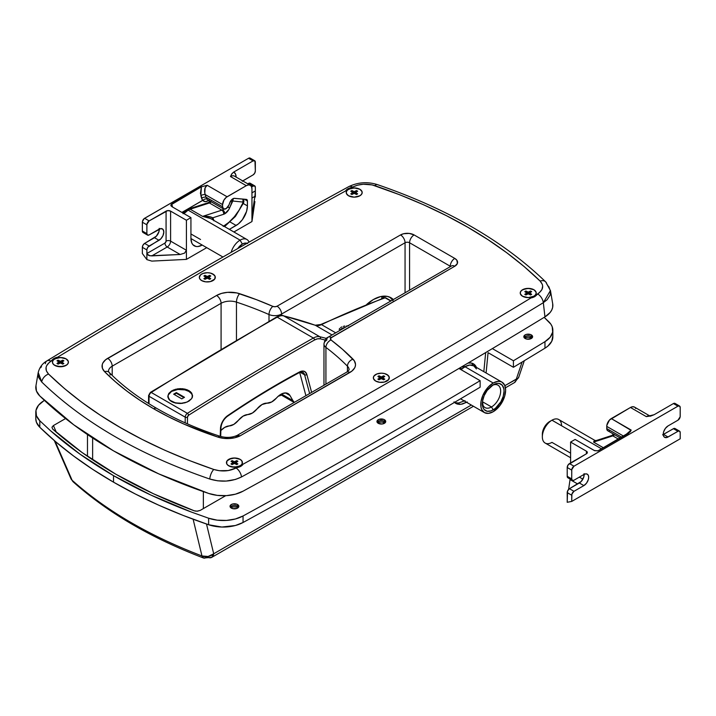 <?xml version="1.0" encoding="UTF-8"?>
<svg xmlns="http://www.w3.org/2000/svg" width="716" height="716" viewBox="0 0 716 716"><rect width="100%" height="100%" fill="white"/><g stroke="black" fill="none" stroke-linecap="round" stroke-linejoin="round"><path stroke-width="1.07" d="M348.558 195.79A7.992 4.609 180 0 1 346.222 192.523A7.992 4.609 180 0 1 351.153 188.263A7.992 4.609 180 0 1 359.862 189.266L355.771 188.004L351.153 188.263L347.564 189.964L346.374 191.628L346.374 193.427L348.558 195.79L351.153 196.784L354.214 197.142L358.653 196.363L360.855 195.083L362.045 193.427L362.045 191.628L359.862 189.266A7.992 4.609 180 0 1 362.198 192.523A7.992 4.609 180 0 1 357.266 196.784A7.992 4.609 180 0 1 348.558 195.79L346.821 194.278L346.222 192.506L346.839 190.742L348.585 189.248L354.241 187.914L359.88 189.275A7.992 4.609 180 0 1 362.198 192.523A7.992 4.609 180 0 1 357.257 196.793A7.992 4.609 180 0 1 348.54 195.772A7.992 4.609 180 0 1 346.222 192.523A7.992 4.609 180 0 1 351.162 188.263A7.992 4.609 180 0 1 359.88 189.275L361.607 190.769L362.198 192.541L361.58 194.304L359.844 195.799L354.187 197.142L348.54 195.772M522.573 296.254A7.992 4.609 180 0 1 520.237 292.987A7.992 4.609 180 0 1 525.168 288.727A7.992 4.609 180 0 1 533.876 289.729L529.777 288.467L525.168 288.727L521.579 290.428L520.389 292.092L520.389 293.891L522.573 296.254L525.168 297.247L528.22 297.605L532.659 296.827L534.87 295.556L536.06 293.891L536.06 292.092L533.876 289.729A7.992 4.609 180 0 1 536.212 292.987A7.992 4.609 180 0 1 531.281 297.247A7.992 4.609 180 0 1 522.573 296.254M228.789 465.865A7.992 4.609 180 0 1 226.444 462.608A7.992 4.609 180 0 1 231.384 458.338A7.992 4.609 180 0 1 240.084 459.341L235.994 458.079L231.384 458.338L227.053 460.835L226.605 463.503L227.795 465.167L231.384 466.868L237.497 466.868L241.077 465.167L242.276 463.503L241.82 460.835L240.084 459.341A7.992 4.609 180 0 1 242.429 462.608A7.992 4.609 180 0 1 237.497 466.868A7.992 4.609 180 0 1 228.789 465.865M54.774 365.402A7.992 4.609 180 0 1 52.438 362.144A7.992 4.609 180 0 1 57.369 357.875A7.992 4.609 180 0 1 66.078 358.877L61.988 357.615L57.369 357.875L53.781 359.575L52.59 361.24L52.59 363.039L53.781 364.704L57.369 366.404L63.482 366.404L67.071 364.704L68.262 363.039L68.262 361.24L66.078 358.877A7.992 4.609 180 0 1 68.414 362.144A7.992 4.609 180 0 1 63.482 366.404A7.992 4.609 180 0 1 54.774 365.402L53.038 363.889L52.438 362.126L53.056 360.363L54.792 358.868L60.457 357.526L66.096 358.886A7.992 4.609 180 0 1 68.414 362.144A7.992 4.609 180 0 1 63.473 366.404A7.992 4.609 180 0 1 54.756 365.393A7.992 4.609 180 0 1 52.438 362.144A7.992 4.609 180 0 1 57.378 357.875A7.992 4.609 180 0 1 66.096 358.886L67.814 360.39L68.414 362.153L67.796 363.916L66.06 365.411L60.395 366.753L54.756 365.393M386.98 374.531A7.992 4.609 180 0 1 389.316 377.797A7.992 4.609 180 0 1 384.385 382.058A7.992 4.609 180 0 1 375.676 381.055L379.775 382.317L384.385 382.058L387.974 380.357L389.164 378.692L389.164 376.893L386.98 374.531L384.385 373.537L381.333 373.179L376.893 373.958L374.683 375.238L373.492 376.893L373.492 378.692L375.676 381.055A7.992 4.609 180 0 1 373.34 377.797A7.992 4.609 180 0 1 378.272 373.537A7.992 4.609 180 0 1 386.98 374.531M212.965 274.067A7.992 4.609 180 0 1 215.31 277.334A7.992 4.609 180 0 1 210.379 281.594A7.992 4.609 180 0 1 201.67 280.591L205.761 281.853L210.379 281.594L214.702 279.097L215.158 276.43L212.965 274.067L210.379 273.073L207.318 272.715L202.879 273.494L200.677 274.765L199.325 277.334L199.934 279.097L201.67 280.591A7.992 4.609 180 0 1 199.325 277.334A7.992 4.609 180 0 1 204.257 273.073A7.992 4.609 180 0 1 212.965 274.067M109.101 372.356A6.39 4.529 135.3 0 0 104.581 371.658A304.148 175.599 0 0 0 153.663 408.773A6.39 3.687 -60 0 1 156.858 408.46A6.39 3.687 120 0 0 153.663 408.773A304.148 175.599 0 0 0 217.995 437.127A6.39 2.587 -71.8 0 1 220.009 436.277A6.39 2.587 108.2 0 0 217.995 437.127L223.481 438.335L229.344 438.532L235.036 437.691L240.021 435.892L351.914 371.085L354.68 367.863L355.342 366.1L355.503 364.301L354.313 360.775L342.543 349.336L331.016 339.957L330.649 338.077L454.776 266.245L457.399 263.407L456.853 260.212L454.776 258.413L414.099 234.929L409.185 233.416L403.654 233.729L400.539 234.929L277.056 306.215L275.016 306.752L272.868 306.385L256.605 299.727L236.799 292.934L227.572 292.334L221.62 293.381L216.563 295.484L105.655 359.718L102.898 362.94L102.236 364.704L102.415 368.293L104.581 371.658L115.222 381.628L126.974 391.16L139.808 400.226L153.663 408.773L168.484 416.775L184.191 424.194L217.995 437.127A19.18 11.071 0 0 0 240.021 435.892L349.9 372.463A19.18 11.071 -0 0 0 352.988 359.146A304.148 175.599 -0 0 0 331.016 339.957A3.195 1.844 180 0 1 331.293 337.531L454.776 266.245A9.585 5.531 -0 0 0 454.776 258.413L414.099 234.929A9.585 5.531 -0 0 0 400.539 234.929A6.39 3.687 60 0 1 405.059 242.76L405.059 292.781L405.059 242.76A3.195 1.844 180 0 1 409.579 242.76L409.579 290.177L409.579 242.76L450.257 266.245A3.195 1.844 180 0 1 450.615 266.486A3.195 1.844 180 0 0 450.257 266.245A6.39 3.687 -60 0 1 454.776 258.413A6.39 3.687 120 0 0 450.257 266.245L409.579 242.76A6.39 3.687 -60 0 1 414.099 234.929A6.39 3.687 120 0 0 409.579 242.76A3.195 1.844 180 0 0 405.059 242.76A6.39 3.687 -120 0 0 400.539 234.929L277.056 306.215A6.39 3.687 60 0 1 281.576 314.047A9.585 5.531 180 0 1 269.001 314.539L269.001 321.305L269.001 314.539A9.585 5.531 0 0 0 281.576 314.047L405.059 242.76L281.576 314.047A6.39 3.687 -120 0 0 277.056 306.215A3.195 1.844 180 0 1 272.868 306.385A6.39 3.159 113.7 0 0 269.001 314.539A6.39 3.159 -66.3 0 1 272.868 306.385A304.148 175.599 -0 0 0 239.627 293.694A6.39 2.587 108.2 0 0 236.459 302.116L236.459 340.091L236.459 302.116A297.758 171.912 180 0 1 269.001 314.539A297.758 171.912 180 0 0 236.459 302.116A6.39 2.587 -71.8 0 1 239.627 293.694A19.18 11.071 -0 0 0 216.563 295.484A6.39 3.687 60 0 1 221.083 303.307L221.083 349.157L221.083 303.307A12.781 7.384 180 0 1 236.459 302.116A12.781 7.384 180 0 0 221.083 303.307A6.39 3.687 -120 0 0 216.563 295.484L107.677 358.34A6.39 3.687 60 0 1 112.197 366.171L112.197 375.417L112.197 366.171L221.083 303.307L112.197 366.171A6.39 3.687 -120 0 0 107.677 358.34A19.18 11.071 0 0 0 104.581 371.658A6.39 4.529 -44.7 0 1 109.101 372.356A6.39 4.529 -44.7 0 1 110.139 375.05M57.683 357.177L57.692 357.168C151.219 300.353 247.19 244.944 345.604 190.948A9.031 5.209 180 0 1 351.932 187.485L352.594 187.118C359.468 183.779 366.887 183.296 374.862 185.668C443.938 209.448 499.025 241.247 540.106 281.066L542.28 284.297L542.665 286.006L541.994 289.443L539.47 292.575L534.771 296.576L530.959 297.954C437.431 354.778 341.46 410.187 243.046 464.183L240.657 466.385L228.288 470.555L219.356 470.716L213.789 469.463L188.764 460.298L164.796 450.239L142.054 439.364L120.646 427.756L100.571 415.414L81.83 402.338L64.431 388.52L48.545 374.056L46.37 370.834L46.075 367.38L46.656 365.688L49.18 362.556L53.879 358.555L57.692 357.168C151.219 300.353 247.19 244.944 345.604 190.948L347.994 188.747L357.561 185.175L363.316 184.236L372.159 184.907L399.877 194.833L423.854 204.892L446.596 215.758L468.004 227.375L488.079 239.717L506.821 252.793L524.219 266.612L540.106 281.066A7.992 5.621 -45.7 0 1 545.646 281.844A7.992 5.621 -45.7 0 1 546.917 284.377L547.937 285.469M548.796 286.606L550.577 291.421L550.112 295.117L547.14 299.727L543.328 302.698L544.957 316.875A28.765 16.602 -0 0 0 552.725 303.897M352.594 187.118A7.992 4.484 -118.7 0 0 348.764 186.625A7.992 4.484 61.3 0 1 352.594 187.118M45.314 363.692A7.992 4.735 58.7 0 1 46.916 360.9A7.992 4.735 58.7 0 1 51.06 361.204L51.686 360.819A9.031 5.209 180 0 1 57.692 357.168L56.636 357.418M530.959 297.954C437.431 354.778 341.46 410.187 243.046 464.183L240.648 466.447L236.056 468.013A7.992 4.484 61.3 0 1 241.498 476.963L241.498 476.963C344.799 420.426 445.406 362.341 543.328 302.698A7.992 4.735 -121.3 0 0 537.591 293.927L534.763 296.639L530.959 297.954L534.763 296.639L536.955 294.303A9.031 5.209 180 0 1 530.959 297.954M281.361 395.062A9.585 5.531 0 0 1 278.291 396.181L276.43 398.051A14.383 8.306 -60 0 1 288.065 393.594A14.383 8.306 -60 0 1 289.962 395.518L285.451 392.914L289.962 395.518L287.546 393.326L285.935 392.941L282.202 393.639L278.282 396.19L281.576 394.946M237.077 435.444C231.85 437.718 226.158 437.995 220 436.277C196.757 428.607 175.706 419.334 156.858 408.46C138.09 397.595 122.176 385.575 109.127 372.383L108.456 371.389A12.781 7.384 180 0 1 112.197 366.171A12.781 7.384 180 0 0 108.456 371.353M281.576 315.55L281.576 314.047L281.576 315.55M366.726 304.434A35.156 20.299 -60 0 1 390.999 297.775A35.156 20.299 -60 0 1 393.344 299.548L390.999 297.775L387.231 296.379L380.635 296.585L373.421 299.512L366.207 304.918M323.972 385.271L323.972 344.056A9.585 5.531 0 0 0 325.923 347.403L325.923 384.143L325.923 347.403A9.585 5.531 180 0 1 323.972 344.056A9.585 5.531 180 0 1 326.773 340.145A6.39 3.687 60 0 1 328.098 337.218A6.39 3.687 60 0 1 331.293 337.531A6.39 3.687 -120 0 0 328.098 337.218L451.581 265.922A6.39 3.687 60 0 1 454.776 266.245A6.39 3.687 -120 0 0 451.581 265.922L451.733 265.842M349.113 369.599A12.781 7.384 180 0 0 347.439 366.189A6.39 4.529 -44.7 0 1 352.988 359.146A6.39 4.529 135.3 0 0 347.439 366.189A297.758 171.912 180 0 0 325.923 347.403A6.39 4.153 -52.8 0 1 331.016 339.957A6.39 4.153 127.2 0 0 325.923 347.403A297.758 171.912 180 0 1 347.439 366.189L347.439 371.676L347.439 366.189A12.781 7.384 180 0 1 349.122 369.85L346.696 372.141A6.39 3.687 60 0 1 349.9 372.463A6.39 3.687 -120 0 0 346.696 372.141L236.951 435.507L240.021 435.892L237.605 435.265L236.011 436.608M552.698 303.772L552.671 307.316L551.776 309.947L550.165 312.462L544.957 316.875A7989.907 4612.928 180 0 1 243.046 491.185L235.394 494.192L226.48 495.633L217.243 495.374L208.625 493.431L158.755 473.876L113.531 450.865L73.676 424.749L39.801 395.966L36.435 390.99L35.979 385.647M35.934 385.906A28.765 16.602 0 0 0 39.801 395.966A479.398 276.779 0 0 0 208.625 493.431A28.765 16.602 0 0 0 243.046 491.185A7989.907 4612.928 0 0 0 544.957 316.875L543.328 302.698C445.406 362.341 344.79 420.426 241.498 476.963L235.528 479.425L226.211 481.062L217.7 480.821L209.761 479.031C139.513 454.848 83.504 422.503 41.734 382.013L38.628 377.413L38.217 372.499L41.734 382.013A7.992 5.621 -45.7 0 1 48.545 374.056C44.446 369.447 45.278 365.16 51.06 361.204A7.992 4.735 -121.3 0 0 46.916 360.9C42.423 363.424 39.505 367.371 38.172 372.732L35.934 385.888M40.526 367.764L41.51 366.664M241.498 476.963L241.498 476.963A7.992 4.484 -118.7 0 0 236.056 468.013C229.183 471.352 221.754 471.835 213.789 469.463C144.713 445.683 89.625 413.875 48.545 374.056A7.992 5.621 134.3 0 0 41.734 382.013L41.734 382.013C83.504 422.512 139.513 454.848 209.761 479.031A7.992 3.32 -71.2 0 1 213.789 469.463A7.992 3.32 108.8 0 0 209.761 479.031C221.119 482.414 231.698 481.725 241.498 476.963M393.084 300.72L389.835 297.185A35.156 20.299 120 0 1 392.583 299.986M374.862 185.668A7.992 3.32 -71.2 0 1 377.439 184.63A7.992 3.32 108.8 0 0 374.862 185.668M545.646 281.844A7.992 5.621 134.3 0 0 540.106 281.066C544.205 285.684 543.372 289.971 537.591 293.927A7.992 4.735 58.7 0 1 543.328 302.698L550.452 290.508M237.605 435.265L236.951 435.507M243.046 464.183A9.031 5.209 180 0 1 236.719 467.646L240.648 466.447L243.046 464.183M346.016 190.349L345.604 190.948M381.897 296.576L384.062 297.829L381.897 296.576A7.992 4.609 -60 0 1 381.628 298.733A7.992 4.609 120 0 0 381.897 296.576L381.897 296.576A12.781 7.384 0 0 0 381.565 296.397M471.558 363.084A19.18 11.071 120 0 1 473.079 365.509L472.954 365.223M476.435 367.397L473.401 363.8L471.352 363.039L468.013 363.093A19.18 11.071 -60 0 1 473.401 363.8A19.18 11.071 -60 0 1 476.435 367.397M203.362 491.615L203.362 508.584L203.362 491.615M92.633 459.815L92.633 437.995L92.633 459.815M191.637 398.642L187.091 402.088L180.208 403.511L173.326 402.428L169.907 400.459L167.812 396.369L168.752 393.487L171.446 391.008L175.465 389.298L180.199 388.627L184.934 389.092L188.952 390.614L191.637 392.959L192.586 395.778L191.637 398.642L188.961 401.121L184.943 402.822L180.208 403.511L175.474 403.063L171.455 401.551L168.761 399.197L167.812 396.36L168.752 393.487L173.317 390.041L177.774 388.824L182.607 388.716L187.082 389.737L190.501 391.706L192.586 395.778L191.637 398.642M171.446 391.464L171.446 391.008L171.446 391.464M385.145 297.811A958.787 553.558 120 0 0 321.484 324.616L335.706 332.824L321.484 324.616A958.787 553.558 -60 0 1 385.145 297.811L390.748 301.042L385.145 297.811A1.602 1.074 -110 0 0 384.394 297.713L385.145 297.811A1.602 0.922 120 0 1 385.745 297.829L391.034 300.881M346.687 325.861L348.549 325.878L346.687 325.861M343.233 326.389L344.888 326.031L343.233 326.389M340.592 327.606L341.783 326.917L340.592 327.606M339.16 329.324L339.706 328.411L339.16 329.324M300.192 372.257L304.613 374.808L309.634 393.54L304.613 374.808L300.192 372.257M305.911 395.697L299.682 372.445L305.911 395.697M220.689 436.491L220.94 427.953C221.405 423.21 223.571 419.325 227.437 416.291C251.289 400.038 275.186 385.521 299.109 372.723C300.29 372.087 301.543 371.944 302.859 372.311A9.585 5.54 -60 0 1 304.613 374.808A1.602 1.128 -15 0 0 306.833 374.495L305.043 371.738L303.083 371.067L300.729 371.416L263.551 392.502L226.265 416.73L222.631 421.348L221.083 425L220.242 436.357L220.474 428.562A1.602 0.886 1.7 0 0 220.94 427.953A1.602 0.886 -178.3 0 1 220.474 428.562A11.188 6.462 120 0 1 227.67 415.629A1.602 0.832 55.7 0 1 227.437 416.3A1.602 0.832 -124.3 0 0 227.67 415.629A800.586 462.223 120 0 1 299.485 371.971A1.602 0.958 61.9 0 1 299.109 372.723A1.602 0.958 -118.1 0 0 299.485 371.971A11.188 6.462 120 0 1 306.833 374.495A1.602 1.128 165 0 1 304.613 374.808A9.585 5.54 -60 0 0 302.841 372.302M149.384 393.916L150.145 393.075A1.602 0.877 57.8 0 1 150.423 392.377L148.597 395.635A1.602 0.913 0.4 0 0 149.062 396.288L185.22 417.16A3.195 1.844 -60 0 1 187.377 413.329L151.219 392.457A3.195 1.844 120 0 0 149.062 396.288L149.009 403.752L149.062 396.288A1.602 0.913 -179.6 0 1 148.597 395.635A1.602 0.913 -179.6 0 1 149.062 394.99L149.25 394.185M311.63 392.395L306.833 374.495L311.63 392.395M187.431 423.854L187.502 416.918L188.559 415.262A3194.362 1844.273 -60 0 1 314.503 340.002L317.546 338.829L320.303 338.838A957.194 552.636 -60 0 1 325.118 340.055A957.194 552.636 -60 0 0 320.303 338.838A1.602 1.289 -76.2 0 0 319.828 336.744L283.67 315.872A15.976 9.227 120 0 0 277.226 317.161A3195.964 1845.195 120 0 0 151.219 392.457L187.377 413.329A3195.964 1845.195 -60 0 1 313.384 338.041L277.226 317.161L313.384 338.041A15.976 9.227 -60 0 1 319.828 336.744A958.787 553.558 -60 0 1 326.451 338.435A958.787 553.558 120 0 0 319.828 336.744A1.602 1.289 103.8 0 1 320.303 338.838A14.383 8.306 -60 0 0 314.503 340.002A1.602 0.931 -119.5 0 0 313.384 338.041A1.602 0.931 60.5 0 1 314.503 340.002A3194.362 1844.273 -60 0 0 188.559 415.262A1.602 0.877 -122.2 0 0 187.377 413.329A1.602 0.877 57.8 0 1 188.559 415.262A1.602 0.922 -60 0 0 187.485 417.168A1.602 0.913 -179.6 0 1 185.22 417.16L185.184 422.861L185.22 417.16A1.602 0.913 0.4 0 0 187.485 417.168L187.431 423.854M149.062 396.288L185.22 417.16A3.195 1.844 120 0 1 187.377 413.329A3195.964 1845.195 120 0 1 313.384 338.041A15.976 9.227 120 0 1 319.828 336.744L283.67 315.872A958.787 553.558 -60 0 1 315.38 325.306A958.787 553.558 120 0 0 283.67 315.872A1.602 1.289 -76.2 0 0 283.375 315.756A1.602 1.289 103.8 0 1 283.67 315.872A15.976 9.227 -60 0 0 277.226 317.161A1.602 0.931 -119.5 0 0 276.43 317.09A1.602 0.931 60.5 0 1 277.226 317.161A3195.964 1845.195 -60 0 0 151.219 392.457A1.602 0.877 -122.2 0 0 150.423 392.377A1.602 0.877 57.8 0 1 151.219 392.457A3.195 1.844 -60 0 0 149.062 396.288M332.054 334.936L315.38 325.306A15.976 9.227 120 0 0 321.484 324.616A1.602 1.002 -115.5 0 0 320.696 324.536A1.602 1.002 64.5 0 1 321.484 324.616A15.976 9.227 120 0 1 315.38 325.306A1.602 1.298 -70.6 0 0 315.183 325.216A1.602 1.298 109.4 0 1 315.38 325.306L332.054 334.936M368.489 302.931L368.937 303.566M299.109 372.723A1.602 0.958 61.9 0 1 298.312 372.642M292.951 400.647L281.442 393.997L292.951 400.647L289.962 395.518L292.951 400.647A19.18 11.071 -60 0 0 294.33 402.374L292.951 400.647M276.43 398.051A14.383 8.306 -60 0 1 266.996 403.171L262.038 404.531L257.071 408.872A14.383 8.306 -60 0 1 266.996 403.171L271.677 401.971L276.43 398.051M257.071 408.872A14.383 8.306 -60 0 1 247.754 414.573L243.073 416.13L238.455 420.256A14.383 8.306 -60 0 1 247.754 414.573L252.444 413.007L257.071 408.872M238.455 420.256A14.383 8.306 -60 0 1 229.192 425.93L224.699 427.389L220.868 430.531A14.383 8.306 -60 0 1 229.192 425.93L233.855 424.364L238.455 420.256M345.264 327.31A9.585 5.531 0 0 0 339.563 330.604L341.783 328.59L345.264 327.31M230.275 507.125A4.394 2.533 180 0 1 231.331 506.149A4.394 2.533 180 0 1 237.542 506.149L237.542 506.149A4.394 2.533 0 0 0 230.275 507.125M230.463 507.295L234.436 506.838L238.473 507.313A10.391 5.997 0 0 0 230.4 507.313M231.331 508.109A4.394 2.533 180 0 1 230.042 506.31A4.394 2.533 180 0 1 232.754 503.966A4.394 2.533 180 0 1 237.542 504.52L237.542 506.149L237.542 504.52L236.88 504.207L232.754 503.966L230.785 504.905L230.131 506.812L232.754 508.655L236.88 508.423L238.75 506.812L238.75 505.818L237.542 504.52A4.394 2.533 180 0 1 238.831 506.31A4.394 2.533 180 0 1 236.119 508.655A4.394 2.533 180 0 1 231.331 508.109M377.171 422.324A4.394 2.533 180 0 1 378.227 421.339A4.394 2.533 180 0 1 384.438 421.339L384.438 421.339A4.394 2.533 0 0 0 377.171 422.324M377.359 422.485L381.333 422.028L385.369 422.503L385.727 421.509A4.394 2.533 180 0 1 383.015 423.854A4.394 2.533 180 0 1 378.227 423.299L382.192 423.997L385.387 422.476A10.391 5.997 0 0 0 377.287 422.503L378.227 423.299A4.394 2.533 180 0 1 376.938 421.509A4.394 2.533 180 0 1 379.65 419.164A4.394 2.533 180 0 1 384.438 419.71L384.438 421.339L384.438 419.71L383.767 419.397L378.889 419.397L377.019 421.008L377.269 422.476M524.058 337.513A4.394 2.533 180 0 1 525.114 336.538A4.394 2.533 180 0 1 531.326 336.538L531.326 336.538A4.394 2.533 0 0 0 524.058 337.513M524.246 337.684L528.22 337.227L532.265 337.701A10.391 5.997 0 0 0 524.184 337.701M525.114 338.489A4.394 2.533 180 0 1 523.826 336.699A4.394 2.533 180 0 1 526.537 334.354A4.394 2.533 180 0 1 531.326 334.9L531.326 336.538L531.326 334.9L530.663 334.587L526.537 334.354L524.568 335.285L523.915 337.191L526.537 339.044L530.663 338.811L532.534 337.191L532.283 335.723L531.326 334.9A4.394 2.533 180 0 1 532.615 336.699A4.394 2.533 180 0 1 529.903 339.044A4.394 2.533 180 0 1 525.114 338.489M35.8 418.779L36.435 422.297L39.801 427.273L39.801 420.757A28.765 16.602 180 0 1 35.8 412.309L35.8 418.824A28.765 16.602 0 0 0 39.801 427.273L55.955 441.978L73.676 456.065L92.892 469.481L113.531 482.172L113.531 475.648A479.398 276.779 180 0 0 191.387 512.056L208.625 518.223L208.625 524.747L183.153 515.422L158.755 505.192L135.521 494.094L113.531 482.172A479.398 276.779 0 0 0 208.625 524.747L208.625 518.223A28.765 16.602 180 0 0 243.046 515.976L243.046 522.501L235.394 525.508L221.844 527.039L208.625 524.747A28.765 16.602 0 0 0 243.046 522.501A7989.907 4612.928 180 0 0 480.132 387.213L480.132 380.688A7989.907 4612.928 180 0 1 243.046 515.976L243.046 522.501A7989.907 4612.928 0 0 0 480.132 387.213L480.132 380.688L458.938 368.463L480.132 380.688A7989.907 4612.928 180 0 1 243.046 515.976L235.394 518.984L226.48 520.425L217.243 520.165L208.625 518.223L191.387 512.056L150.808 495.033L113.531 475.648A479.398 276.779 180 0 1 50.478 430.701L39.801 420.757L39.801 427.273A479.398 276.779 0 0 0 113.531 482.172L113.531 475.648L79.968 454.132L50.478 430.701L39.801 420.757L36.435 415.781L35.979 410.438L38.485 405.301L43.685 400.879A7989.907 4612.928 180 0 1 44.455 400.414M65.577 418.547L53.414 425.564L56.358 432.294L53.414 425.564L65.577 418.547M195.745 511.17L194.269 510.812C136.998 489.332 89.786 462.071 52.644 429.036L51.964 427.228L52.644 429.036L82.179 452.601L115.903 474.26L153.421 493.745L194.269 510.812L197.401 511.206L200.265 510.374L225.71 495.678L200.265 510.374L196.819 511.233M385.727 421.509L384.438 419.71A4.394 2.533 180 0 1 385.727 421.509M552.85 330.246A28.765 16.602 180 0 0 548.85 321.797L544.196 317.34L550.881 324.205L552.215 326.773L552.671 332.108L550.165 337.245L544.957 341.666A7989.907 4612.928 180 0 1 513.417 360.766L492.357 348.611L513.417 360.766L513.417 367.29A7989.907 4612.928 0 0 0 544.957 348.191A28.765 16.602 0 0 0 552.85 336.762L552.85 330.246A28.765 16.602 180 0 1 544.957 341.666L544.957 348.191L544.957 341.666A7989.907 4612.928 180 0 1 513.417 360.766L513.417 367.29L488.07 352.657L486.101 372.973L488.07 352.657L513.417 367.29A7989.907 4612.928 180 0 0 544.957 348.191L547.874 346.105L551.776 341.264L552.815 335.947M454.66 402.669L458.661 403.001L465.006 400.665L458.661 403.001L454.758 402.696M483.828 371.658L485.681 352.594L483.828 371.658M51.964 427.228L53.414 425.564M35.8 412.309A28.765 16.602 180 0 1 43.685 400.879M473.455 406.267L211.757 557.361L213.708 553.781L471.325 405.041L213.708 553.781A9.585 5.54 60 0 1 211.757 557.361A9.585 5.54 60 0 1 206.969 556.887A9.585 4.305 -69.2 0 1 203.577 558.024A9.585 4.305 -69.2 0 1 201.975 555.956C149.519 535.935 106.228 510.705 72.101 480.257A9.585 6.587 131.9 0 0 73.336 481.993M518.769 377.001L518.017 378.308L504.861 385.682L516.343 379.05A9.585 5.54 60 0 1 514.392 382.639A9.585 5.54 -120 0 0 516.343 379.05A9.585 4.09 18.6 0 0 518.688 377.386L514.392 382.639L505.433 387.812M73.3 481.957L70.893 478.601A9.585 6.426 -23.6 0 0 72.101 480.257C89.357 495.642 108.707 509.568 130.16 522.018C152.275 534.87 176.208 546.183 201.975 555.956L193.123 519.225L201.975 555.956A9.585 7.5 -13.6 0 0 213.708 553.781L208.088 556.484L201.975 555.956L203.559 558.024C151.192 538.065 107.776 512.71 73.3 481.957L70.848 478.503M213.708 553.781L206.503 524.023L213.708 553.781M72.101 480.257L55.078 441.235L72.101 480.257M530.404 337.361L529.822 339.062L530.404 337.361M522.071 362.072L516.343 379.05L522.071 362.072M453.989 401.882L456.933 403.976L459.502 404.406L462.438 404.021L467.28 401.98L460.925 404.307L455.824 403.466L453.989 401.882M532.382 337.513A4.394 2.533 0 0 0 531.326 336.538L531.326 336.538A4.394 2.533 180 0 1 532.382 337.513M385.494 422.324A4.394 2.533 0 0 0 384.438 421.339L384.438 421.339A4.394 2.533 180 0 1 385.494 422.324M238.598 507.125A4.394 2.533 0 0 0 237.542 506.149L237.542 506.149A4.394 2.533 180 0 1 238.598 507.125M351.905 190.528L350.777 191.181L352.693 192.694L350.759 193.857L351.887 194.51L354.205 193.365L356.514 194.519L357.651 193.866L355.673 192.523L357.669 191.19L356.541 190.537L354.214 191.682L351.905 190.528L351.108 191.378L351.905 190.921L352.299 192.067L351.905 190.528L350.777 191.181L352.523 192.192A0.797 0.465 180 0 1 352.514 192.846L350.759 193.857L351.887 194.51L353.641 193.499L353.65 191.548L351.905 190.528M357.651 193.866L356.514 194.519L354.769 193.508L354.778 191.548L356.541 190.537L356.147 192.067L356.541 190.537L357.669 191.19L355.906 192.201A0.797 0.465 180 0 0 355.906 192.855L357.651 193.866M355.906 194.161L355.906 192.855L355.906 194.161M352.514 194.143L352.514 192.846L352.514 194.143M357.329 191.387L356.541 190.93L357.329 191.387M354.778 193.508L354.778 191.548A0.797 0.465 180 0 1 353.65 191.548L353.65 193.499A0.797 0.465 180 0 1 354.769 193.508M212.992 274.085A7.992 4.609 180 0 1 215.31 277.334A7.992 4.609 180 0 1 210.361 281.594A7.992 4.609 180 0 1 201.652 280.582L199.925 279.079L199.325 277.316L200.695 274.756L202.905 273.485L207.345 272.715L210.406 273.073L213.977 274.783L215.158 276.448L214.693 279.115L210.352 281.603L205.734 281.853L201.652 280.582A7.992 4.609 180 0 1 199.325 277.334A7.992 4.609 180 0 1 204.275 273.065A7.992 4.609 180 0 1 212.992 274.085M205.018 275.338L203.881 275.991L205.859 277.334L203.863 278.658L204.991 279.321L207.318 278.175L209.627 279.33L210.755 278.676L208.777 277.334L210.773 276L209.645 275.347L207.327 276.492L205.018 275.338L204.221 276.188L205.018 275.732L205.411 276.877L205.018 275.338L203.881 275.991L205.626 277.002A0.797 0.465 180 0 1 205.626 277.656L203.863 278.658L204.991 279.321L206.745 278.309L206.763 276.349L205.018 275.338M210.755 278.676L209.627 279.33L207.882 278.309A0.797 0.465 180 0 0 206.745 278.309L206.763 276.349A0.797 0.465 180 0 0 207.891 276.358L209.645 275.347L209.251 276.877L209.645 275.347L210.773 276L209.018 277.011A0.797 0.465 180 0 0 209.009 277.665L210.755 278.676M209.009 278.971L209.009 277.665L209.009 278.971M205.626 278.954L205.626 277.656L205.626 278.954M207.891 278.318L207.891 276.358L207.891 278.318M210.432 276.197L209.645 275.741L210.432 276.197M58.121 360.148L56.985 360.792L58.909 361.956L56.976 363.468L58.094 364.122L60.421 362.985L62.731 364.131L63.867 363.486L61.889 362.144L63.876 360.81L62.757 360.157L60.43 361.294L58.121 360.148L57.325 360.989L58.121 360.533L58.515 361.687L58.121 360.148L56.985 360.792L58.73 361.813A0.797 0.465 180 0 1 58.73 362.466L56.976 363.468L58.094 364.122L59.858 363.119L59.867 361.159L58.121 360.148M63.867 363.486L62.731 364.131L60.985 363.119A0.797 0.465 180 0 0 59.858 363.119L59.867 361.159A0.797 0.465 180 0 0 60.994 361.159L62.757 360.157L62.364 361.678L62.757 360.157L63.876 360.81L62.122 361.813A0.797 0.465 180 0 0 62.122 362.466L63.867 363.486M62.122 363.782L62.122 362.466L62.122 363.782M58.73 363.764L58.73 362.466L58.73 363.764M60.994 363.128L60.994 361.159L60.994 363.128M63.545 361.007L62.757 360.542L63.545 361.007M522.555 296.236L520.827 294.741L520.237 292.969L520.854 291.206L522.591 289.712L528.247 288.378L533.894 289.738A7.992 4.609 180 0 1 536.212 292.987A7.992 4.609 180 0 1 531.272 297.256A7.992 4.609 180 0 1 522.555 296.236A7.992 4.609 180 0 1 520.237 292.987A7.992 4.609 180 0 1 525.177 288.727A7.992 4.609 180 0 1 533.894 289.738L535.613 291.242L536.212 293.005L535.595 294.768L533.85 296.263L528.193 297.605L522.555 296.236M525.92 290.991L524.783 291.645L526.761 292.987L524.765 294.321L525.893 294.974L528.22 293.829L530.529 294.983L531.657 294.33L529.742 292.817L531.675 291.663L530.547 291L528.229 292.146L525.92 290.991L525.123 291.842L525.92 291.385L526.314 292.531L525.92 290.991L524.783 291.645L526.529 292.656A0.797 0.465 180 0 1 526.529 293.309L524.765 294.321L525.893 294.974L527.656 293.963L527.665 292.012L525.92 290.991M531.657 294.33L530.529 294.983L528.784 293.972A0.797 0.465 180 0 0 527.656 293.963L527.665 292.012A0.797 0.465 180 0 0 528.793 292.012L530.547 291L530.153 292.531L530.547 291L531.675 291.663L529.921 292.665A0.797 0.465 180 0 0 529.912 293.318L531.657 294.33M529.912 294.625L529.912 293.318L529.912 294.625M526.529 294.616L526.529 293.309L526.529 294.616M528.793 293.972L528.793 292.012L528.793 293.972M531.335 291.851L530.547 291.394L531.335 291.851M386.998 374.549A7.992 4.609 180 0 1 389.316 377.797A7.992 4.609 180 0 1 384.376 382.058A7.992 4.609 180 0 1 375.658 381.046L373.94 379.552L373.34 377.78L373.958 376.016L376.911 373.949L381.36 373.179L384.411 373.537L387.991 375.247L389.173 376.911L388.699 379.578L384.367 382.067L379.749 382.317L375.658 381.046A7.992 4.609 180 0 1 373.34 377.797A7.992 4.609 180 0 1 378.281 373.528A7.992 4.609 180 0 1 386.998 374.549M379.024 375.802L377.896 376.455L379.811 377.967L377.878 379.131L379.006 379.784L381.324 378.639L383.633 379.793L384.769 379.14L382.791 377.797L384.787 376.464L383.66 375.81L381.333 376.956L379.024 375.802L378.227 376.652L379.024 376.195L379.417 377.341L379.024 375.802L377.896 376.455L379.641 377.466A0.797 0.465 180 0 1 379.632 378.12L377.878 379.131L379.006 379.784L380.76 378.773L380.769 376.813L379.024 375.802M384.769 379.14L383.633 379.793L381.888 378.773L381.897 376.822L383.66 375.81L383.266 377.341L383.66 375.81L384.787 376.464L383.024 377.475A0.797 0.465 180 0 0 383.024 378.129L384.769 379.14M383.024 379.435L383.024 378.129L383.024 379.435M379.632 379.417L379.632 378.12L379.632 379.417M384.447 376.661L383.66 376.204L384.447 376.661M381.897 378.782L381.897 376.822A0.797 0.465 180 0 1 380.769 376.813L380.769 378.764A0.797 0.465 180 0 1 381.888 378.773M228.771 465.856L227.044 464.353L226.444 462.59L227.07 460.827L228.807 459.332L234.463 457.989L240.111 459.35A7.992 4.609 180 0 1 242.429 462.608A7.992 4.609 180 0 1 237.479 466.868A7.992 4.609 180 0 1 228.771 465.856A7.992 4.609 180 0 1 226.444 462.608A7.992 4.609 180 0 1 231.393 458.338A7.992 4.609 180 0 1 240.111 459.35L241.829 460.853L242.429 462.617L241.811 464.38L240.066 465.874L234.409 467.217L228.771 465.856M232.136 460.612L231 461.256L232.977 462.599L230.982 463.932L232.109 464.586L234.436 463.449L236.745 464.595L237.873 463.95L235.895 462.608L237.891 461.274L236.763 460.621L234.445 461.757L232.136 460.612L231.34 461.453L232.136 461.006L232.53 462.151L232.136 460.612L231 461.256L232.745 462.276A0.797 0.465 180 0 1 232.745 462.93L230.982 463.932L232.109 464.586L233.864 463.583L233.881 461.623L232.136 460.612M237.873 463.95L236.745 464.595L235 463.583A0.797 0.465 180 0 0 233.864 463.583L233.881 461.623A0.797 0.465 180 0 0 235.009 461.623L236.763 460.621L236.37 462.142L236.763 460.621L237.891 461.274L236.137 462.285A0.797 0.465 180 0 0 236.128 462.93L237.873 463.95M236.128 464.245L236.128 462.93L236.128 464.245M232.745 464.228L232.745 462.93L232.745 464.228M235.009 463.592L235.009 461.623L235.009 463.592M237.551 461.471L236.763 461.015L237.551 461.471M192.192 397.765L192.192 395.008L191.494 393.684L188.845 391.401L184.88 389.871L177.819 389.468L171.554 391.401L168.206 395.008L168.206 397.765L170.032 400.307L175.518 402.911L182.643 403.305A12.226 7.062 180 0 1 171.554 401.381L171.554 401.381A12.226 7.062 180 0 1 167.974 396.387A12.226 7.062 180 0 1 175.518 389.871A12.226 7.062 180 0 1 188.845 391.401A12.226 7.062 180 0 1 192.425 396.387A12.226 7.062 180 0 1 192.318 397.317M176.36 392.601L184.495 397.299L181.783 398.866L173.648 394.167L176.36 392.601L184.495 397.299L181.783 398.866L173.648 394.167L176.36 392.601L176.36 393.254L176.36 392.601M183.931 397.631L176.36 393.254L174.212 394.498L176.36 393.254L183.931 397.631M482.387 402.589A12.942 7.473 120 0 0 491.498 406.957L493.199 409.892A15.34 8.861 -60 0 1 482.351 403.627A15.34 8.861 -60 0 1 493.199 384.841L497.343 383.4L499.222 383.472L502.211 385.199L503.831 388.779L504.046 391.106L503.214 396.378L500.869 401.801L495.311 408.433L491.078 410.877L487.166 411.261L484.177 409.534L483.175 407.95L482.557 401.067L484.177 395.617L487.166 390.435L493.199 384.841A15.34 8.861 -60 0 1 504.046 391.106A15.34 8.861 -60 0 1 493.199 409.892L491.498 406.957A12.942 7.473 -60 0 1 485.027 407.601A12.942 7.473 -60 0 1 482.387 402.589M460.003 367.836L461.883 368.919L460.003 367.836M465.033 366.655A12.7 7.339 120 0 0 461.355 367.031L465.033 366.655M493.199 383.015A17.578 10.149 -60 0 1 501.988 382.147A17.578 10.149 -60 0 1 504.682 396.234A17.578 10.149 -60 0 1 493.199 411.718L500.099 405.319L504.682 396.234L505.621 390.193L504.682 385.244L501.988 382.147L500.099 381.449L497.951 381.36L493.199 383.015L488.437 386.855L482.861 395.357L481 401.604L481 407.207L481.707 409.489L484.41 412.595L488.437 413.374L493.199 411.718A17.578 10.149 -60 0 1 484.41 412.595A17.578 10.149 -60 0 1 481.707 398.508A17.578 10.149 -60 0 1 493.199 383.015L464.944 366.708L493.199 383.015M501.988 382.147L473.732 365.84A17.578 10.149 120 0 0 464.944 366.708A17.578 10.149 120 0 0 461.05 369.68L464.944 366.708L469.705 365.053L473.732 365.84L476.426 368.937M482.459 401.739L491.498 406.957L482.459 401.739M464.541 367.272L463.52 365.751A12.7 7.339 -60 0 1 464.138 366.529M492.313 385.396A12.942 7.473 -60 0 1 497.969 385.181A12.942 7.473 -60 0 1 499.956 395.554A12.942 7.473 -60 0 1 491.498 406.957A12.942 7.473 120 0 0 500.645 391.58A12.942 7.473 120 0 0 492.313 385.396M567.215 496.653L567.206 492.617L571.726 495.221L571.726 501.424L567.206 502.292L567.582 490.943L569.462 488.697L581.186 481.51L583.791 477.008L584.059 473.643M569.462 477.608L567.869 477.769L567.251 476.784L567.206 467.494L568.209 464.747L586.413 453.801L587.353 452.494L586.413 451.187L570.598 442.058L575.118 439.445L594.683 450.695L598.361 450.767L628.532 433.395L631.073 430.37L611.276 418.574L630.483 407.476L646.297 416.614L654.093 414.725L673.416 403.564L675.295 403.645M662.595 434.827L673.863 428.481L675.018 428.526L675.635 429.502M567.242 496.985L567.206 502.292L571.726 501.424L680.2 438.792L680.2 432.598L680.2 438.792L571.726 501.424L571.896 494.13L573.981 491.31L569.462 488.697L579.351 482.996A6.793 3.92 120 0 0 584.149 474.359M663.258 434.54A6.793 3.92 120 0 0 663.535 434.388L668.055 437.002L663.535 434.388L673.416 428.678L677.936 431.292L668.055 437.002A6.793 3.92 -60 0 1 664.654 437.333A6.793 3.92 -60 0 1 663.616 431.891A6.793 3.92 -60 0 1 668.055 425.913L677.936 420.202L668.055 425.913L665.388 428.383L663.616 431.891L663.249 434.227L663.616 436.142L664.654 437.333L667.115 437.431L678.383 431.086L679.538 431.13L680.2 432.598A3.195 1.844 -60 0 0 679.538 431.13A3.195 1.844 -60 0 0 677.936 431.292L673.416 428.678A3.195 1.844 120 0 1 675.018 428.526L679.538 431.13M680.2 416.291L680.2 407.476L680.155 416.819L677.936 420.202A3.195 1.844 -60 0 0 680.2 416.291M634.474 407.082L634.474 407.082A7.992 4.609 120 0 0 630.483 407.476L632.649 406.733L634.474 407.082L650.298 416.22L654.093 414.725L673.416 403.564L677.936 406.178L573.981 466.197L569.462 463.583L586.413 453.801L586.413 451.187L586.413 453.801A3.195 1.844 180 0 0 587.353 452.494A3.195 1.844 180 0 0 586.413 451.187L570.598 442.058L575.118 439.445L594.173 450.445L597.797 450.928L630.304 431.846L631.172 430.065L611.276 418.574A6.39 3.687 120 0 0 606.756 426.396L623.699 436.187L606.756 426.396L606.756 428.562L621.828 437.27L606.756 428.562A4.797 2.766 120 0 0 607.75 430.764L606.819 429.287L606.837 425.331L609.54 419.97L630.483 407.476L646.297 416.614A7.992 4.609 -60 0 1 649.985 416.059M572.388 480.373A3.195 1.844 -60 0 1 571.726 478.915L567.206 476.301A3.195 1.844 120 0 0 567.869 477.769L572.388 480.373A3.195 1.844 -60 0 0 573.981 480.221L583.871 474.511L573.981 480.221L572.388 480.373L571.726 478.915L567.206 476.301L567.206 467.494L571.726 470.108L571.726 478.915L571.771 469.571L573.981 466.197L677.936 406.178L679.538 406.017L680.2 407.476A3.195 1.844 -60 0 0 679.538 406.017A3.195 1.844 -60 0 0 677.936 406.178L673.416 403.564A3.195 1.844 120 0 1 675.018 403.403L679.538 406.017M583.871 485.6L579.351 482.996L583.871 485.6L573.981 491.31L583.871 485.6L586.538 483.13L588.31 479.613L588.677 477.286L588.31 475.37L587.272 474.171A6.793 3.92 -60 0 1 588.31 479.613A6.793 3.92 -60 0 1 583.871 485.6M583.871 474.511A6.793 3.92 -60 0 1 587.272 474.171L585.706 473.876L583.871 474.511M624.701 435.641L631.172 430.065L624.746 435.588M570.061 479.586L577.66 483.971L570.061 479.586L570.169 478.807L568.602 489.395L570.061 479.586M579.351 477.125L582.887 479.165L579.351 477.125M570.598 462.93L570.598 442.058L570.598 462.93M609.486 430.826L608.851 430.969M635.182 407.664L635.701 408.496M649.412 416.166L646.297 416.614A7.992 4.609 -60 0 1 649.967 416.059M567.206 467.494L571.726 470.108A3.195 1.844 -60 0 1 573.981 466.197L569.462 463.583A3.195 1.844 120 0 0 567.206 467.494M567.206 492.617L571.726 495.221A3.195 1.844 -60 0 1 573.981 491.31L569.462 488.697A3.195 1.844 120 0 0 567.206 492.617M236.137 177.192L235.519 174.015L233.756 172.046L231.59 174.158L230.48 176.539L246.304 185.677L227.097 196.766L207.192 185.274L201.411 186.804L200.444 193.401L202.547 200.498L181.891 212.419L202.861 200.247L204.937 201.635L207.882 200.892A3.195 1.844 60 0 1 208.052 199.997A3.195 1.844 -120 0 0 207.882 200.892A7.992 4.609 -60 0 1 202.861 200.247L204.946 198.959L207.031 199.012A4.797 2.766 120 0 0 207.756 199.827M144.605 232.324L143.012 232.476L147.532 235.09A3.195 1.844 -60 0 0 149.125 234.929L159.015 229.218A6.793 3.92 -60 0 1 162.407 228.887A6.793 3.92 -60 0 1 163.454 234.329A6.793 3.92 -60 0 1 159.015 240.308L149.125 246.018L144.605 243.413A3.195 1.844 120 0 0 142.35 247.324L142.35 253.518L146.869 259.613L151.81 261.107L186.411 259.389L151.81 261.107L146.869 259.613L146.869 253.518L146.869 259.613L142.35 253.518L142.35 247.324L146.869 249.938L146.959 254.028L149.921 255.782L180.172 254.484L184.585 253.115L186.411 250.26L184.585 253.115L180.172 254.484L167.204 247.002L180.172 254.484L151.81 255.889L167.204 247.002A4.797 2.766 120 0 0 170.596 241.131L186.411 250.26L186.411 220.251L186.411 250.26L170.596 241.131L170.596 211.122L186.411 220.251L190.93 217.637L190.93 238.518L191.799 243.01L192.837 244.666L195.96 246.465L197.911 246.546L202.234 245.042A15.976 9.227 -60 0 1 194.242 245.83A15.976 9.227 -60 0 1 190.93 238.518L190.93 217.637L171.876 206.638L170.838 205.268L171.724 203.944L172.574 207.04L171.724 203.944L201.411 186.804L170.873 204.901L171.876 206.638L190.93 217.637L186.411 220.251L170.596 211.122L167.714 210.611L149.125 220.904L166.076 211.122L166.058 241.39L164.949 243.082L146.869 253.518L146.914 249.401L147.872 247.181L160.849 238.831L163.006 235.546L163.812 231.993L163.006 229.38L160.849 228.583L149.125 234.929L147.532 235.09L146.869 233.622L146.914 224.287L149.125 220.904L144.605 218.291L248.559 158.272L253.079 160.885L233.756 172.046L253.079 160.885L254.959 160.957L255.344 170.999L254.681 173.227L253.079 174.91L242.259 181.264M251.593 186.858L254.341 185.713L255.344 187.306L255.344 190.895L251.951 192.855L255.344 190.895L255.344 187.306A3.195 1.844 -60 0 0 254.681 185.847A3.195 1.844 -60 0 0 253.079 185.999L251.593 186.858M208.687 200.364A7.992 4.609 -60 0 1 207.882 200.892L209.349 199.827M186.411 259.389L206.727 247.664L186.411 259.389L186.411 250.26L186.411 259.389M233.899 231.984L251.951 221.557L254.914 201.581L251.951 221.557L251.951 212.419L252.488 212.733L251.951 212.419L251.951 188.934L251.522 186.688L250.296 185.283A7.992 4.609 -60 0 1 251.951 188.934L251.951 221.557L233.899 231.984M255.344 196.981L255.344 190.895L255.344 196.981M254.681 185.847L250.161 183.233A3.195 1.844 120 0 0 248.559 183.394L247.799 183.833L248.559 183.394L253.079 185.999L248.559 183.394L249.821 183.108L250.779 184.209M242.733 180.915A6.793 3.92 -60 0 1 243.198 180.62L253.079 174.91A3.195 1.844 -60 0 0 255.344 170.999L255.344 162.192A3.195 1.844 -60 0 0 254.681 160.724A3.195 1.844 -60 0 0 253.079 160.885L248.559 158.272L250.161 158.12L250.779 159.095M147.532 235.09A3.195 1.844 -60 0 1 146.869 233.622L142.35 231.017L142.35 222.211L146.869 224.815L146.869 233.622L142.35 231.017L142.394 221.674L144.167 218.595L248.559 158.272A3.195 1.844 120 0 1 250.161 158.12L254.681 160.724M159.203 228.359L158.934 231.715L156.33 236.217L144.605 243.413L149.125 246.018A3.195 1.844 -60 0 0 146.869 249.938L142.35 247.324L143.012 245.096L144.605 243.413L154.495 237.703L159.015 240.308L154.495 237.703A6.793 3.92 120 0 0 159.292 229.075M143.012 232.476L142.35 231.017A3.195 1.844 120 0 0 143.012 232.476M250.296 185.283L248.461 184.925L246.304 185.677A7.992 4.609 -60 0 1 250.296 185.283L234.481 176.145A7.992 4.609 120 0 0 230.48 176.539L246.304 185.677L226.211 197.374L223.893 200.14L222.578 204.597A6.39 3.687 -60 0 1 227.097 196.766L207.192 185.274L205.107 187.852L204.803 193.213L205.215 194.573L222.578 204.597L222.578 206.763L222.578 204.597L205.215 194.573L205.913 197.142L222.578 206.763L223.643 209L226.184 208.58L228.896 205.062A4.797 2.766 -60 0 1 223.562 208.956A4.797 2.766 -60 0 1 222.578 206.763L205.913 197.142L207.031 199.012A4.797 2.766 120 0 0 207.747 199.818L207.658 199.764M252.193 214.075L254.914 196.354L251.951 198.072L254.914 196.354L252.113 214.138M228.896 205.062L229.917 202.44A4.797 2.766 -60 0 1 234.553 198.332L246.304 199.379A3.195 1.844 -60 0 1 246.769 199.531A3.195 1.844 -60 0 1 247.432 200.99L244.344 199.209L247.432 200.99L247.432 205.895L243.279 203.505L247.432 205.895A15.976 9.227 -60 0 1 236.137 225.468L230.239 222.067L236.137 225.468L229.38 229.371L238.339 223.947L242.411 219.651L246.572 211.39L247.432 205.895L247.351 200.355L246.304 199.379L233.944 198.368L230.794 200.784L228.896 205.062M254.914 196.354L255.344 190.895L254.914 196.354M234.472 176.145A7.992 4.609 120 0 0 230.48 176.539L231.993 173.585L233.756 172.046A11.188 6.462 -60 0 1 236.119 176.709M166.076 211.122A3.195 1.844 180 0 1 170.596 211.122L170.596 241.131A3.195 1.844 0 0 0 166.076 241.131L166.076 211.122M170.596 241.131A4.797 2.766 -60 0 1 167.204 247.002A3.195 1.844 60 0 1 164.949 243.082A1.602 0.922 120 0 0 166.076 241.131A3.195 1.844 180 0 1 170.596 241.131M164.949 243.082A3.195 1.844 -120 0 0 167.204 247.002L151.81 255.889L149.062 255.585L147.245 254.502L146.869 253.518L164.949 243.082M201.411 186.804L207.192 185.274C204.624 187.27 203.971 190.375 205.215 194.573A3.195 1.083 -15.3 0 0 200.838 195.566L201.411 186.804M200.838 195.566A3.195 1.083 164.7 0 1 205.215 194.573L205.913 197.142A3.195 1.083 -15.3 0 0 201.536 198.144L200.838 195.566M202.547 200.498L201.536 198.144A3.195 1.083 164.7 0 1 205.913 197.142L207.031 199.012L204.946 198.959L202.547 200.498M171.124 206.011L170.838 205.268M142.35 222.211L146.869 224.815A3.195 1.844 -60 0 1 149.125 220.904L144.605 218.291A3.195 1.844 120 0 0 142.35 222.211M211.211 218.908L207.237 217.145L202.601 216.384L221.844 210.155A4.797 2.766 -60 0 0 222.569 209.824A4.797 2.766 -60 0 0 223.652 209A4.797 2.766 -60 0 1 222.569 209.824A3.195 1.844 60 0 1 224.833 213.744A7.992 4.609 120 0 0 229.729 207.658L232.029 201.706A0.797 0.465 -60 0 1 232.521 201.098A3.195 1.844 -120 0 0 232.091 199.325A3.195 1.844 60 0 1 232.521 201.098A0.797 0.465 -60 0 1 232.807 201.026A3.195 2.524 -84.2 0 0 232.986 198.708A3.195 2.524 95.8 0 1 232.807 201.026L228.825 209.528L224.833 213.744A3.195 1.844 -120 0 0 222.569 209.824A4.797 2.766 -60 0 1 221.844 210.155A3.195 2.202 72.1 0 1 223.616 214.29A7.992 4.609 120 0 0 224.833 213.744A7.992 4.609 -60 0 1 223.616 214.29L212.759 217.807L213.896 220.823M183.036 213.708L185.847 211.444A3.195 1.844 60 0 1 186.509 209.985L188.702 208.991A3.195 2.202 72.1 0 1 190.17 209.206L209.412 202.977A3.195 2.202 -107.9 0 0 207.944 202.771A3.195 2.202 72.1 0 1 209.412 202.977L221.844 210.155L202.601 216.384L208.204 216.456L212.759 217.807L223.616 214.29A3.195 2.202 -107.9 0 0 221.844 210.155L209.412 202.977L190.17 209.206L202.601 216.384L190.17 209.206A13.586 7.84 120 0 0 188.111 210.137A13.586 7.84 120 0 0 183.967 213.619L188.111 210.137A3.195 1.844 -120 0 0 186.509 209.985A3.195 1.844 60 0 1 188.111 210.137L240.084 240.146L242.348 244.066A10.391 5.997 -60 0 1 247.029 243.306M249.079 242.142A13.586 7.84 120 0 0 240.084 240.146A13.586 7.84 -60 0 1 246.877 239.475A13.586 7.84 -60 0 1 249.079 242.142M247.539 243.547L245.158 243.082L242.348 244.066A10.391 5.997 -60 0 0 237.766 248.568L242.348 244.066L240.084 240.146A13.586 7.84 120 0 0 231.152 252.327A13.586 7.84 -60 0 1 240.084 240.146L188.111 210.137A13.586 7.84 -60 0 1 190.17 209.206A3.195 2.202 -107.9 0 0 188.684 209M209.323 202.914L210.951 201.142M200.543 239.493L190.93 233.953M209.412 202.977A4.797 2.766 120 0 0 211.22 201.822A4.797 2.766 120 0 1 209.412 202.977M223.177 226.426L228.941 222.273L234.365 216.733L239.117 210.128L242.912 202.861L242.724 202.037L232.807 201.026L242.724 202.037A3.195 2.524 -84.2 0 0 242.688 199.057A3.195 2.524 95.8 0 1 242.724 202.037A0.797 0.465 -60 0 1 242.912 202.861A3.195 0.51 23.4 0 0 243.583 202.816A3.195 0.51 -156.6 0 1 242.912 202.861A33.554 19.377 -60 0 1 224.359 225.71M229.729 207.658A3.195 0.671 -158.8 0 1 227.706 207.157A3.195 0.671 21.2 0 0 229.729 207.658M232.029 201.706A3.195 0.671 -158.8 0 1 230.436 201.348A3.195 0.671 21.2 0 0 232.029 201.706M246.877 239.475L210.656 218.559L202.601 216.384C206.915 216.035 210.307 216.509 212.759 217.807L212.213 219.463A2.399 1.871 147.7 0 1 212.759 217.807A15.976 9.227 -60 0 1 213.798 220.376M611.321 435.668A3.195 2.202 72.1 0 1 612.807 435.874L593.564 442.103L603.507 447.84L593.564 442.103L612.807 435.874L618.526 439.176L612.807 435.874A3.195 2.202 -107.9 0 0 611.339 435.659L611.938 435.391A3.195 1.844 60 0 1 613.531 435.543A4.797 2.766 120 0 0 614.605 434.719A4.797 2.766 120 0 1 613.531 435.543A3.195 1.844 -120 0 0 611.938 435.391L613.496 434.084M570.598 453.147L551.955 442.381A13.586 7.84 -60 0 1 542.343 436.841A13.586 7.84 -60 0 1 551.955 420.202L549.691 421.509A10.391 5.997 120 0 0 542.343 434.227L542.907 430.656L545.61 425.295L548.259 422.494L551.955 420.202A13.586 7.84 120 0 0 543.077 432.169A13.586 7.84 120 0 0 545.162 443.052L570.598 457.739M601.673 448.905L551.955 420.202L601.673 448.905M611.339 435.659L596.195 440.564L593.564 442.103L594.316 440.626L595.148 440.573M594.987 440.456L596.195 440.564L593.564 442.103L594.987 440.456L558.74 419.531A13.586 7.84 120 0 0 551.955 420.202A13.586 7.84 -60 0 1 561.559 425.743M612.807 435.874A4.797 2.766 120 0 0 613.531 435.543A4.797 2.766 120 0 1 612.807 435.874M613.433 435.104L614.095 434.344M46.907 360.909C144.838 301.257 245.454 243.171 348.755 186.634C358.036 182.204 367.594 181.533 377.439 184.63C447.419 208.678 503.5 241.095 545.682 281.88L550.479 290.678L552.707 303.826M328.098 337.218C326.004 337.934 324.625 340.216 323.972 344.056M87.477 434.567L87.477 456.325M369.966 303.163L368.946 302.564M150.423 392.377L276.43 317.09C280.233 315.514 282.56 315.076 283.393 315.756L315.201 325.225L320.696 324.527L384.394 297.713L385.745 297.829M148.543 403.457L148.597 395.635M280.466 394.552L294.178 402.464M211.757 557.361L203.559 558.024M54.282 440.546L70.92 478.664M524.309 360.721L518.688 377.395M352.746 194.009L352.746 192.523M355.673 194.027L355.673 192.532M205.859 278.819L205.859 277.325M208.777 278.837L208.777 277.334M58.963 363.63L58.963 362.135M61.889 363.647L61.889 362.144M526.761 294.473L526.761 292.987M529.688 294.491L529.688 292.996M379.865 379.283L379.865 377.788M382.791 379.301L382.791 377.797M232.977 464.093L232.977 462.599M235.895 464.111L235.895 462.608M192.425 396.387L192.425 396.977M167.974 396.387L167.974 397.55M484.41 412.595L460.558 398.821M607.75 430.764L620.423 438.076M223.562 208.956L207.747 199.818M182.84 212.965L186.509 209.985M190.93 238.544L222.936 257.017M210.11 201.187L207.944 202.771L188.702 208.991M224.582 226.605L235.403 216.438L243.583 202.825L243.941 200.981L243.35 199.12M542.343 436.841L542.343 434.227M551.955 420.202L549.691 421.509"/></g></svg>
